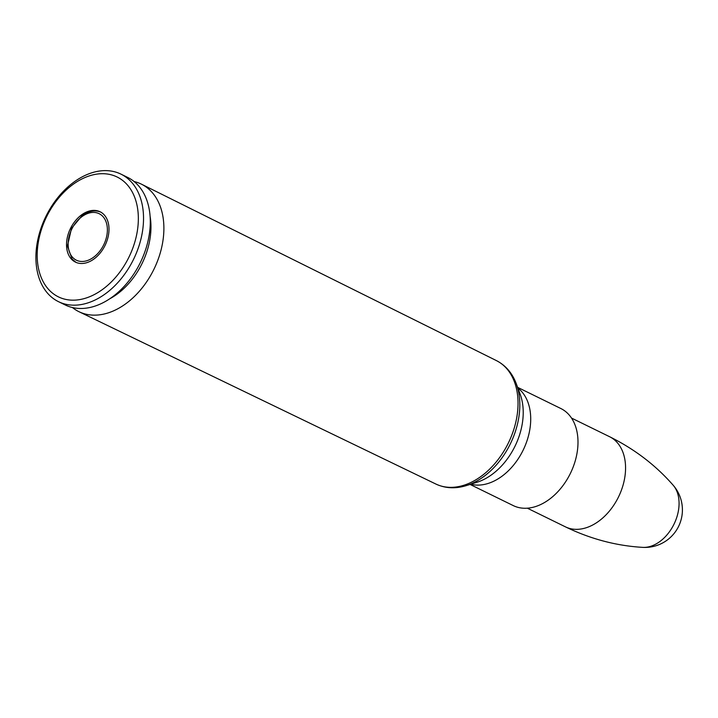 <?xml version="1.0" encoding="UTF-8"?>
<svg xmlns="http://www.w3.org/2000/svg" width="718" height="718" viewBox="0 0 718 718"><rect width="100%" height="100%" fill="white"/><g stroke="black" fill="none" stroke-linecap="round" stroke-linejoin="round"><path stroke-width="1.08" d="M72.41 307.528A71.01 48.797 -63.9 0 0 79.007 311.72A71.01 48.797 -63.9 0 0 153.894 269.34A71.01 48.797 -63.9 0 0 141.482 184.185A71.01 48.797 -63.9 0 0 134.131 181.546M470.048 484.426L513.244 505.589A54.056 37.148 -63.9 0 0 570.388 473.395A54.056 37.148 -63.9 0 0 560.812 408.506L517.615 387.343M109.737 298.796A63.399 43.574 -63.9 0 0 150.107 216.387M58.481 301.659L65.23 304.971A71.01 48.797 -63.9 0 0 140.297 262.68A71.01 48.797 -63.9 0 0 127.714 177.445L120.956 174.133A71.01 48.797 -63.9 0 0 90.504 173.235A71.01 48.797 -63.9 0 0 38.584 236.384A71.01 48.797 -63.9 0 0 58.481 301.659A71.01 48.797 -63.9 0 0 133.539 259.369A71.01 48.797 -63.9 0 0 120.956 174.133M88.511 176.161A66.738 45.862 -63.9 0 0 43.601 282.452A66.738 45.862 -63.9 0 0 131.197 252.197A66.738 45.862 -63.9 0 0 88.511 176.161M88.081 211.415A28.029 19.26 -63.9 0 0 67.582 236.348A28.029 19.26 -63.9 0 0 75.435 262.106A28.029 19.26 -63.9 0 0 105.061 245.412A28.029 19.26 -63.9 0 0 100.098 211.774A28.029 19.26 -63.9 0 0 88.081 211.415M642.736 547.367A37.542 37.542 0 0 0 673.179 485.224L673.179 485.233A36.017 24.753 116.1 0 1 676.266 518.818A36.017 24.753 116.1 0 1 651.379 546.075A36.017 24.753 116.1 0 1 642.736 547.367L642.736 547.367C616.259 545.824 590.492 538.985 565.443 526.859L527.344 508.191M516.278 383.744L520.164 394.191A58.526 40.217 116.1 0 1 477.021 482.245L466.386 485.574A67.672 46.508 -63.9 0 0 516.278 383.744C512.266 373.073 505.625 365.345 496.344 360.571A68.748 47.244 116.1 0 1 508.362 443.006A68.748 47.244 116.1 0 1 435.853 484.031L79.007 311.72M470.748 484.21A54.056 37.148 -63.9 0 0 523.108 450.231A54.056 37.148 -63.9 0 0 517.866 388.034M673.179 485.233C655.731 465.255 634.541 449.082 609.609 436.724A50.188 34.491 116.1 0 1 623.673 482.864A50.188 34.491 116.1 0 1 586.965 527.497A50.188 34.491 116.1 0 1 565.443 526.859M88.054 213.363A25.893 17.797 116.1 0 1 104.613 242.864A25.893 17.797 116.1 0 1 70.624 254.603A25.893 17.797 116.1 0 1 88.054 213.363M466.386 485.574C455.49 488.949 445.313 488.428 435.853 484.031M496.344 360.571L141.482 184.185M609.609 436.724L571.501 418.055M101.489 212.456C97.657 210.607 93.412 210.464 88.754 212.025L82.229 215.481L71.522 228.333L67.429 246.014L72.114 259.126L76.126 262.429"/></g></svg>
